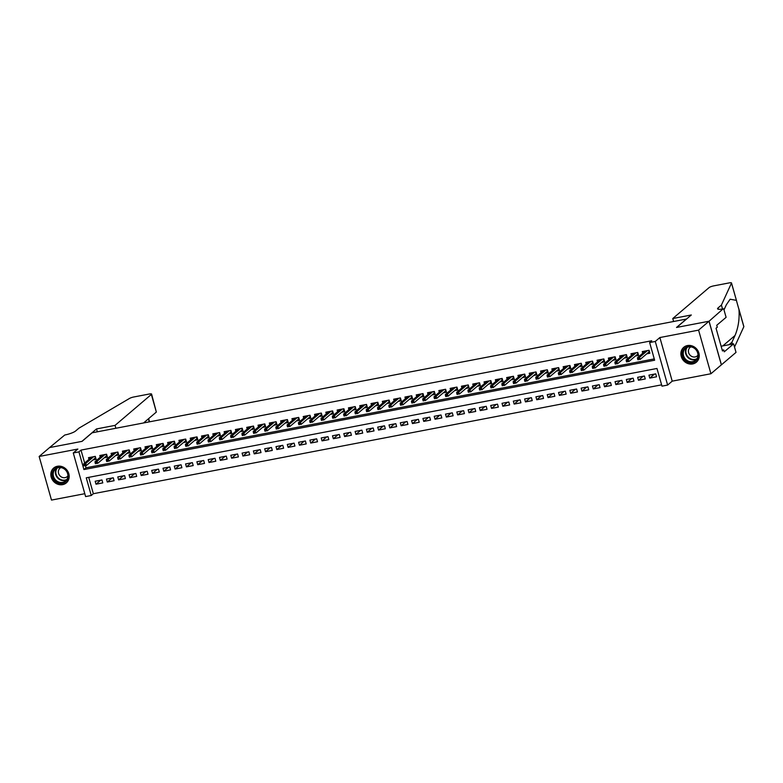 <?xml version="1.0" encoding="UTF-8"?>
<svg xmlns="http://www.w3.org/2000/svg" width="783" height="783" viewBox="0 0 783 783"><rect width="100%" height="100%" fill="white"/><g stroke="black" fill="none" stroke-linecap="round" stroke-linejoin="round"><path stroke-width="1.17" d="M62.611 484.648A9.748 8.76 -130.4 0 0 66.34 482.876A9.748 8.76 -130.4 0 0 67.974 471.669A9.748 8.76 -130.4 0 0 57.413 466.267A9.748 8.76 -130.4 0 0 53.684 468.038A9.748 8.76 -130.4 0 0 52.05 479.245A9.748 8.76 -130.4 0 0 62.611 484.648M692.661 363.948A9.748 8.76 -130.4 0 0 696.381 362.177A9.748 8.76 -130.4 0 0 698.025 350.96A9.748 8.76 -130.4 0 0 687.454 345.557A9.748 8.76 -130.4 0 0 683.735 347.329A9.748 8.76 -130.4 0 0 682.101 358.545A9.748 8.76 -130.4 0 0 692.661 363.948M91.259 495.492L85.611 496.579L73.269 452.966L78.917 451.879L83.918 469.565L654.637 360.219L649.636 342.543L655.283 341.457L667.625 385.07L661.978 386.156L656.966 368.47L86.257 477.816L91.259 495.492L93.343 493.711L661.606 384.844M686.574 319.014L92.091 432.813L82.078 441.348L49.583 447.573L39.15 456.469L51.492 500.083L84.789 493.701M686.544 318.926L676.522 327.46L709.016 321.236L721.358 364.849L710.925 373.745L698.583 330.132L659.873 337.542L655.283 341.457M659.873 337.542L672.215 381.155L710.925 373.745M672.215 381.155L667.625 385.07M709.016 321.236L698.583 330.132M92.971 459.924L96.123 459.318L95.291 456.372L88.508 457.673L88.978 459.347M104.276 457.761L107.428 457.155L106.586 454.209L99.813 455.51L100.283 457.184M115.581 455.598L118.722 454.992L117.89 452.045L111.108 453.347L111.587 455.021M126.875 453.426L130.027 452.828L129.195 449.882L122.412 451.174L122.882 452.858M138.18 451.262L141.332 450.656L140.49 447.71L133.717 449.011L134.187 450.685M149.484 449.099L152.626 448.493L151.794 445.547L145.012 446.848L145.491 448.522M160.779 446.936L163.931 446.33L163.099 443.384L156.316 444.685L156.786 446.359M172.084 444.764L175.235 444.167L174.394 441.221L167.621 442.512L168.091 444.196M183.388 442.601L186.53 442.004L185.698 439.057L178.916 440.349L179.395 442.023M194.683 440.438L197.835 439.831L197.003 436.885L190.22 438.186L190.69 439.86M205.988 438.274L209.139 437.668L208.298 434.722L201.525 436.023L201.994 437.697M217.292 436.111L220.434 435.505L219.602 432.559L212.819 433.86L213.299 435.534M228.587 433.939L231.739 433.342L230.907 430.396L224.124 431.687L224.594 433.371M239.892 431.776L243.043 431.179L242.201 428.223L235.429 429.524L235.898 431.198M251.196 429.613L254.338 429.006L253.506 426.06L246.723 427.361L247.203 429.035M262.491 427.449L265.643 426.843L264.811 423.897L258.028 425.198L258.498 426.872M273.796 425.286L276.947 424.68L276.105 421.734L269.332 423.035L269.802 424.709M285.1 423.114L288.242 422.517L287.41 419.571L280.627 420.863L281.107 422.546M296.395 420.951L299.546 420.344L298.714 417.398L291.932 418.699L292.402 420.373M307.699 418.788L310.851 418.181L310.009 415.235L303.236 416.536L303.706 418.21M319.004 416.625L322.146 416.018L321.314 413.072L314.531 414.373L315.011 416.047M330.299 414.452L333.45 413.855L332.618 410.909L325.836 412.201L326.305 413.884M341.603 412.289L344.755 411.692L343.913 408.746L337.14 410.038L337.61 411.711M352.908 410.126L356.05 409.519L355.218 406.573L348.435 407.874L348.915 409.548M364.203 407.963L367.354 407.356L366.522 404.41L359.74 405.711L360.209 407.385M375.507 405.8L378.659 405.193L377.817 402.247L371.044 403.548L371.514 405.222M386.812 403.627L389.954 403.03L389.122 400.084L382.339 401.376L382.818 403.059M398.107 401.464L401.258 400.857L400.426 397.911L393.643 399.213L394.113 400.886M409.411 399.301L412.563 398.694L411.721 395.748L404.948 397.05L405.418 398.723M420.716 397.138L423.857 396.531L423.026 393.585L416.243 394.886L416.722 396.56M432.01 394.965L435.162 394.368L434.33 391.422L427.547 392.723L428.017 394.397M443.315 392.802L446.467 392.205L445.625 389.259L438.852 390.551L439.322 392.224M454.62 390.639L457.761 390.032L456.929 387.086L450.147 388.388L450.626 390.061M465.914 388.476L469.066 387.869L468.234 384.923L461.451 386.225L461.921 387.898M477.219 386.313L480.37 385.706L479.529 382.76L472.756 384.061L473.226 385.735M488.523 384.14L491.665 383.543L490.833 380.597L484.051 381.889L484.53 383.572M499.818 381.977L502.97 381.38L502.138 378.424L495.355 379.726L495.825 381.399M511.123 379.814L514.274 379.207L513.433 376.261L506.66 377.563L507.13 379.236M522.427 377.651L525.569 377.044L524.737 374.098L517.955 375.4L518.434 377.073M533.722 375.488L536.874 374.881L536.042 371.935L529.259 373.237L529.729 374.91M545.027 373.315L548.178 372.718L547.337 369.772L540.564 371.064L541.033 372.747M556.331 371.152L559.473 370.545L558.641 367.599L551.858 368.901L552.338 370.574M567.626 368.989L570.778 368.382L569.946 365.436L563.163 366.738L563.633 368.411M578.931 366.826L582.082 366.219L581.24 363.273L574.468 364.575L574.937 366.248M590.235 364.653L593.377 364.056L592.545 361.11L585.762 362.402L586.242 364.085M601.53 362.49L604.682 361.893L603.85 358.947L597.067 360.239L597.537 361.912M612.835 360.327L615.986 359.72L615.144 356.774L608.371 358.076L608.841 359.749M624.139 358.164L627.281 357.557L626.449 354.611L619.666 355.913L620.146 357.586M635.434 356.001L638.585 355.394L637.754 352.448L630.971 353.75L631.441 355.423M654.48 374.098L649.773 378.101L656.555 376.799L655.723 373.853L648.941 375.155L649.773 378.101M643.176 376.261L638.478 380.264L645.261 378.972L644.419 376.016L637.646 377.318L638.478 380.264M631.881 378.424L627.173 382.427L633.956 381.135L633.124 378.189L626.341 379.481L627.173 382.427M620.576 380.587L615.869 384.6L622.651 383.298L621.819 380.352L615.037 381.654L615.869 384.6M609.272 382.75L604.574 386.763L611.357 385.461L610.515 382.515L603.742 383.817L604.574 386.763M597.977 384.923L593.269 388.926L600.052 387.624L599.22 384.678L592.437 385.98L593.269 388.926M586.673 387.086L581.965 391.089L588.747 389.797L587.916 386.851L581.133 388.143L581.965 391.089M575.368 389.249L570.67 393.262L577.453 391.96L576.611 389.014L569.838 390.306L570.67 393.262M564.073 391.412L559.365 395.425L566.148 394.123L565.316 391.177L558.533 392.479L559.365 395.425M552.769 393.585L548.061 397.588L554.844 396.286L554.012 393.34L547.229 394.642L548.061 397.588M541.464 395.748L536.766 399.751L543.539 398.449L542.707 395.503L535.924 396.805L536.766 399.751M530.169 397.911L525.462 401.914L532.244 400.622L531.412 397.676L524.63 398.968L525.462 401.914M518.865 400.074L514.157 404.087L520.94 402.785L520.108 399.839L513.325 401.141L514.157 404.087M507.56 402.237L502.862 406.25L509.635 404.948L508.803 402.002L502.02 403.304L502.862 406.25M496.265 404.41L491.558 408.413L498.34 407.111L497.508 404.165L490.726 405.467L491.558 408.413M484.961 406.573L480.253 410.576L487.036 409.284L486.204 406.328L479.421 407.63L480.253 410.576M473.656 408.736L468.958 412.739L475.731 411.447L474.899 408.501L468.117 409.793L468.958 412.739M462.361 410.899L457.654 414.912L464.436 413.61L463.605 410.664L456.822 411.966L457.654 414.912M451.057 413.062L446.349 417.075L453.132 415.773L452.3 412.827L445.517 414.129L446.349 417.075M439.752 415.235L435.054 419.238L441.827 417.936L440.995 414.99L434.213 416.292L435.054 419.238M428.458 417.398L423.75 421.401L430.533 420.109L429.701 417.163L422.918 418.455L423.75 421.401M417.153 419.561L412.445 423.574L419.228 422.272L418.396 419.326L411.613 420.628L412.445 423.574M405.848 421.724L401.15 425.737L407.923 424.435L407.091 421.489L400.309 422.791L401.15 425.737M394.554 423.897L389.846 427.9L396.629 426.598L395.797 423.652L389.014 424.954L389.846 427.9M383.249 426.06L378.541 430.063L385.324 428.761L384.492 425.815L377.709 427.117L378.541 430.063M371.945 428.223L367.247 432.226L374.02 430.934L373.188 427.988L366.405 429.28L367.247 432.226M360.65 430.386L355.942 434.399L362.725 433.097L361.893 430.151L355.11 431.453L355.942 434.399M349.345 432.549L344.637 436.562L351.42 435.26L350.588 432.314L343.806 433.616L344.637 436.562M338.041 434.722L333.343 438.725L340.116 437.423L339.284 434.477L332.501 435.779L333.343 438.725M326.746 436.885L322.038 440.888L328.821 439.596L327.989 436.65L321.206 437.942L322.038 440.888M315.441 439.048L310.734 443.061L317.516 441.759L316.684 438.813L309.902 440.105L310.734 443.061M304.137 441.211L299.439 445.224L306.212 443.922L305.38 440.976L298.597 442.278L299.439 445.224M292.842 443.374L288.134 447.387L294.917 446.085L294.085 443.139L287.302 444.441L288.134 447.387M281.537 445.547L276.83 449.55L283.612 448.248L282.78 445.302L275.998 446.604L276.83 449.55M270.233 447.71L265.535 451.713L272.308 450.421L271.476 447.475L264.693 448.767L265.535 451.713M258.938 449.873L254.23 453.886L261.013 452.584L260.181 449.638L253.398 450.939L254.23 453.886M247.634 452.036L242.926 456.049L249.708 454.747L248.877 451.801L242.094 453.103L242.926 456.049M236.329 454.209L231.631 458.212L238.404 456.91L237.572 453.964L230.789 455.266L231.631 458.212M225.034 456.372L220.326 460.375L227.109 459.083L226.277 456.127L219.494 457.429L220.326 460.375M213.73 458.535L209.022 462.538L215.805 461.246L214.973 458.3L208.19 459.592L209.022 462.538M202.425 460.698L197.727 464.711L204.5 463.409L203.668 460.463L196.885 461.764L197.727 464.711M191.13 462.861L186.423 466.874L193.205 465.572L192.373 462.626L185.591 463.928L186.423 466.874M179.826 465.033L175.118 469.037L181.901 467.735L181.069 464.789L174.286 466.091L175.118 469.037M168.521 467.197L163.823 471.2L170.596 469.908L169.764 466.962L162.981 468.254L163.823 471.2M157.226 469.36L152.519 473.372L159.301 472.071L158.469 469.125L151.687 470.417L152.519 473.372M145.922 471.523L141.214 475.535L147.997 474.234L147.165 471.288L140.382 472.589L141.214 475.535M134.617 473.695L129.919 477.699L136.692 476.397L135.86 473.451L129.078 474.752L129.919 477.699M123.323 475.858L118.615 479.862L125.397 478.56L124.566 475.614L117.783 476.916L118.615 479.862M112.018 478.022L107.31 482.025L114.093 480.733L113.261 477.787L106.478 479.079L107.31 482.025M88.714 477.336L93.343 493.711M101.956 479.95L95.174 481.251L96.015 484.197L102.788 482.896L101.956 479.95M649.636 342.543L651.72 340.762L81.001 450.098L84.662 463.027M85.425 465.728L86.003 467.784L654.265 358.917M646.738 353.828L649.89 353.231L649.048 350.285L642.275 351.577L642.745 353.26M73.269 452.966L77.86 449.05L39.15 456.469M81.001 450.098L78.917 451.879M86.003 467.784L83.918 469.565M100.713 480.185L96.015 484.197M648.451 352.37L649.587 352.154L648.52 350.383M638.674 358.36L637.538 358.575L637.871 359.749L639.006 359.534L638.674 358.36L639.535 357.342L637.499 357.723L645.417 350.98M647.453 350.588L639.535 357.342L640.132 359.456L648.96 351.939M639.006 359.534L637.871 359.749M637.499 357.723L637.538 358.575M684.636 348.308A8.437 7.585 49.6 0 1 695.872 349.218A8.437 7.585 49.6 0 1 696.156 360.62A8.437 7.585 49.6 0 1 684.91 359.71A8.437 7.585 49.6 0 1 684.636 348.308M695.94 359.994A7.81 7.018 -130.4 0 0 695.813 349.58A7.81 7.018 -130.4 0 0 685.536 348.337A7.81 7.018 -130.4 0 0 685.262 348.582A7.81 7.018 -130.4 0 0 685.389 358.996A7.81 7.018 -130.4 0 0 695.666 360.239A7.81 7.018 -130.4 0 0 695.94 359.994M690.909 346.879A5.559 5.001 -130.4 0 0 690.038 347.456A5.559 5.001 -130.4 0 0 689.852 347.632A5.559 5.001 -130.4 0 0 689.94 355.042A5.559 5.001 -130.4 0 0 697.261 355.922A5.559 5.001 -130.4 0 0 697.447 355.756A5.559 5.001 -130.4 0 0 697.966 355.159M684.831 346.546A9.69 8.711 -130.4 0 0 684.107 347.094A9.69 8.711 -130.4 0 0 683.774 347.398A9.69 8.711 -130.4 0 0 683.931 360.297A9.69 8.711 -130.4 0 0 696.674 361.844A9.69 8.711 -130.4 0 0 697.017 361.54A9.69 8.711 -130.4 0 0 697.33 361.217M54.585 469.017A8.437 7.585 49.6 0 1 65.831 469.927A8.437 7.585 49.6 0 1 66.115 481.33A8.437 7.585 49.6 0 1 54.869 480.419A8.437 7.585 49.6 0 1 54.585 469.017M65.889 480.703A7.81 7.018 -130.4 0 0 65.762 470.289A7.81 7.018 -130.4 0 0 55.485 469.046A7.81 7.018 -130.4 0 0 55.221 469.291A7.81 7.018 -130.4 0 0 55.348 479.705A7.81 7.018 -130.4 0 0 65.625 480.938A7.81 7.018 -130.4 0 0 65.889 480.703M60.859 467.588A5.559 5.001 -130.4 0 0 59.997 468.165A5.559 5.001 -130.4 0 0 59.802 468.342A5.559 5.001 -130.4 0 0 59.89 475.751A5.559 5.001 -130.4 0 0 67.211 476.632A5.559 5.001 -130.4 0 0 67.407 476.456A5.559 5.001 -130.4 0 0 67.915 475.868M54.781 467.255A9.69 8.711 -130.4 0 0 54.066 467.803A9.69 8.711 -130.4 0 0 53.724 468.097A9.69 8.711 -130.4 0 0 53.88 481.007A9.69 8.711 -130.4 0 0 66.633 482.543A9.69 8.711 -130.4 0 0 66.966 482.25A9.69 8.711 -130.4 0 0 67.279 481.927M672.773 318.534L709.085 287.596A3.749 0.744 -15.8 0 1 713.724 285.873L729.149 282.917A3.749 0.744 -15.8 0 1 731.508 282.966A3.749 0.744 -15.8 0 1 731.488 283.103L721.407 305.076L718.07 307.925A8.75 1.742 -15.8 0 0 717.561 308.796A8.75 1.742 -15.8 0 0 723.061 308.903L709.075 321.226L676.698 327.431L691.301 314.981L672.773 318.534L673.586 321.412M722.523 309.001L721.407 305.076M732.448 344.07L731.929 342.24L735.022 335.496C738.33 327.568 739.641 318.887 738.956 309.471L738.78 308.668M729.002 344.726L731.929 342.24M743.762 326.472A3.749 0.744 164.2 0 1 743.85 326.58A3.749 0.744 164.2 0 1 743.83 326.717L734.513 347.045M743.83 326.717L736.372 300.349L730.128 299.223L726.33 304.793L723.991 309.882M709.075 321.226L721.417 364.839L736.02 352.389L733.602 343.845L724.255 351.812L723.717 349.923L722.249 350.207M723.678 308.776L726.105 317.33L716.748 325.288L717.287 327.177L716.034 328.243L722.474 350.99L723.717 349.923M733.602 343.845L721.123 346.243M736.578 300.878L731.488 283.103M49.525 447.582L81.912 441.387L96.515 428.937L115.052 425.384L151.364 394.446A3.749 0.744 -15.8 0 0 151.579 394.074A3.749 0.744 -15.8 0 0 149.23 394.025L133.795 396.981A3.749 0.744 -15.8 0 0 129.557 398.42L78.926 428.174L75.589 431.012A8.75 1.742 164.2 0 1 64.764 435.015L49.535 447.612M96.515 428.937L97.327 431.815M115.052 425.384L115.864 428.262M143.573 422.957L156.346 412.064L151.364 394.446M151.579 394.074L156.346 412.064M637.147 354.542L638.282 354.317L637.225 352.546M627.369 360.523L626.243 360.738L626.576 361.922L627.702 361.697L627.369 360.523L628.23 359.505L626.194 359.896L634.122 353.143M636.148 352.751L628.23 359.505L628.837 361.629L637.656 354.102M627.702 361.697L626.576 361.922M626.194 359.896L626.243 360.738M625.842 356.705L626.977 356.49M616.074 362.686L614.939 362.901L615.272 364.085L616.407 363.87L616.074 362.686L616.935 361.668L614.9 362.059L622.818 355.306M624.854 354.914L616.935 361.668L617.533 363.792L626.361 356.265L625.92 354.709M616.407 363.87L615.272 364.085M614.9 362.059L614.939 362.901M626.361 356.265L626.977 356.461M614.547 358.868L615.683 358.653M604.77 364.849L603.634 365.074L603.967 366.248L605.102 366.033L604.77 364.849L605.631 363.831L603.595 364.222L611.513 357.469M613.549 357.087L605.631 363.831L606.228 365.955L615.056 358.428L614.616 356.882M605.102 366.033L603.967 366.248M603.595 364.222L603.634 365.074M615.056 358.428L615.673 358.634M603.243 361.032L604.378 360.816L603.321 359.045M593.465 367.021L592.34 367.237L592.672 368.411L593.798 368.196L593.465 367.021L594.326 365.994L592.291 366.385L600.218 359.642M602.244 359.25L594.326 365.994L594.933 368.118L603.752 360.601M593.798 368.196L592.672 368.411M592.291 366.385L592.34 367.237M591.938 363.195L593.074 362.979L592.017 361.208M582.16 369.185L581.035 369.4L581.368 370.574L582.503 370.359L582.16 369.185L583.022 368.167L580.996 368.548L588.914 361.805M590.95 361.413L583.022 368.167L583.629 370.281L592.457 362.764M582.503 370.359L581.368 370.574M580.996 368.548L581.035 369.4M580.643 365.367L581.779 365.142L580.712 363.371M570.866 371.348L569.73 371.563L570.063 372.747L571.199 372.532L570.866 371.348L571.727 370.33L569.691 370.721L577.609 363.968M579.645 363.576L571.727 370.33L572.324 372.454L581.152 364.927M571.199 372.532L570.063 372.747M569.691 370.721L569.73 371.563M569.339 367.53L570.474 367.315M559.561 373.511L558.436 373.726L558.768 374.91L559.894 374.695L559.561 373.511L560.422 372.493L558.387 372.884L566.315 366.131M568.341 365.739L560.422 372.493L561.019 374.617L569.848 367.09L569.417 365.544M559.894 374.695L558.768 374.91M558.387 372.884L558.436 373.726M569.848 367.09L570.464 367.296M558.034 369.693L559.17 369.478L558.113 367.707M548.257 375.683L547.131 375.899L547.464 377.073L548.599 376.858L548.257 375.683L549.118 374.656L547.092 375.047L555.01 368.294M557.046 367.912L549.118 374.656L549.725 376.78L558.553 369.263M548.599 376.858L547.464 377.073M547.092 375.047L547.131 375.899M546.74 371.856L547.875 371.641L546.808 369.87M536.962 377.846L535.826 378.062L536.159 379.236L537.295 379.021L536.962 377.846L537.823 376.819L535.787 377.21L543.705 370.467M545.741 370.075L537.823 376.819L538.42 378.943L547.248 371.426M537.295 379.021L536.159 379.236M535.787 377.21L535.826 378.062M535.435 374.029L536.57 373.804L535.513 372.033M525.657 380.009L524.532 380.225L524.864 381.399L525.99 381.184L525.657 380.009L526.519 378.992L524.483 379.383L532.411 372.63M534.437 372.238L526.519 378.992L527.116 381.106L535.944 373.589M525.99 381.184L524.864 381.399M524.483 379.383L524.532 380.225M524.13 376.192L525.266 375.977M514.353 382.173L513.227 382.388L513.56 383.572L514.695 383.357L514.353 382.173L515.214 381.155L513.188 381.546L521.106 374.793M523.142 374.401L515.214 381.155L515.821 383.279L524.649 375.752L524.209 374.196M514.695 383.357L513.56 383.572M513.188 381.546L513.227 382.388M524.649 375.752L525.266 375.948M512.836 378.355L513.971 378.14M503.058 384.336L501.923 384.551L502.255 385.735L503.391 385.52L503.058 384.336L503.919 383.318L501.883 383.709L509.802 376.956M511.837 376.574L503.919 383.318L504.516 385.442L513.345 377.915L512.904 376.369M503.391 385.52L502.255 385.735M501.883 383.709L501.923 384.551M513.345 377.915L513.961 378.12M501.531 380.518L502.666 380.303M491.753 386.508L490.628 386.724L490.961 387.898L492.086 387.683L491.753 386.508L492.615 385.481L490.579 385.872L498.507 379.129M500.533 378.737L492.615 385.481L493.212 387.605L502.04 380.088L501.609 378.532M492.086 387.683L490.961 387.898M490.579 385.872L490.628 386.724M502.04 380.088L502.657 380.284M490.227 382.681L491.362 382.466L490.305 380.695M480.449 388.671L479.323 388.887L479.656 390.061L480.791 389.846L480.449 388.671L481.31 387.654L479.284 388.035L487.202 381.292M489.238 380.9L481.31 387.654L481.917 389.768L490.745 382.251M480.791 389.846L479.656 390.061M479.284 388.035L479.323 388.887M478.932 384.854L480.067 384.629M469.154 390.834L468.019 391.05L468.351 392.234L469.487 392.009L469.154 390.834L470.015 389.817L467.98 390.208L475.898 383.455M477.933 383.063L470.015 389.817L470.612 391.94L479.441 384.414L479 382.858M469.487 392.009L468.351 392.234M467.98 390.208L468.019 391.05M479.441 384.414L480.057 384.61M467.627 387.017L468.763 386.802L467.705 385.03M457.849 392.997L456.724 393.213L457.057 394.397L458.182 394.182L457.849 392.997L458.711 391.98L456.675 392.371L464.603 385.618M466.629 385.226L458.711 391.98L459.308 394.103L468.136 386.577M458.182 394.182L457.057 394.397M456.675 392.371L456.724 393.213M456.323 389.18L457.458 388.965L456.401 387.194M446.545 395.161L445.419 395.386L445.752 396.56L446.887 396.345L446.545 395.161L447.406 394.143L445.38 394.534L453.298 387.781M455.334 387.399L447.406 394.143L448.013 396.267L456.841 388.74M446.887 396.345L445.752 396.56M445.38 394.534L445.419 395.386M445.028 391.343L446.163 391.128L445.096 389.357M435.25 397.333L434.115 397.549L434.448 398.723L435.583 398.508L435.25 397.333L436.111 396.306L434.076 396.697L441.994 389.954M444.03 389.562L436.111 396.306L436.708 398.43L445.537 390.913M435.583 398.508L434.448 398.723M434.076 396.697L434.115 397.549M433.723 393.506L434.859 393.291M423.946 399.496L422.82 399.712L423.153 400.886L424.278 400.671L423.946 399.496L424.807 398.478L422.771 398.86L430.699 392.117M432.725 391.725L424.807 398.478L425.404 400.593L434.232 393.076L433.802 391.52M424.278 400.671L423.153 400.886M422.771 398.86L422.82 399.712M434.232 393.076L434.849 393.272M422.419 395.679L423.554 395.464M412.641 401.659L411.515 401.875L411.848 403.059L412.984 402.844L412.641 401.659L413.502 400.642L411.476 401.033L419.394 394.28M421.43 393.888L413.502 400.642L414.109 402.765L422.937 395.239L422.497 393.683M412.984 402.844L411.848 403.059M411.476 401.033L411.515 401.875M422.937 395.239L423.554 395.435M411.124 397.842L412.259 397.627L411.192 395.855M401.346 403.822L400.211 404.038L400.544 405.222L401.679 405.007L401.346 403.822L402.208 402.805L400.172 403.196L408.09 396.443M410.126 396.051L402.208 402.805L402.805 404.928L411.633 397.402M401.679 405.007L400.544 405.222M400.172 403.196L400.211 404.038M399.819 400.005L400.955 399.79L399.898 398.018M390.042 405.995L388.916 406.211L389.249 407.385L390.374 407.17L390.042 405.995L390.903 404.968L388.867 405.359L396.795 398.616M398.821 398.224L390.903 404.968L391.5 407.091L400.328 399.575M390.374 407.17L389.249 407.385M388.867 405.359L388.916 406.211M388.515 402.168L389.65 401.953M378.737 408.158L377.612 408.374L377.944 409.548L379.08 409.333L378.737 408.158L379.598 407.131L377.572 407.522L385.49 400.779M387.526 400.387L379.598 407.131L380.205 409.255L389.034 401.738L388.593 400.182M379.08 409.333L377.944 409.548M377.572 407.522L377.612 408.374M389.034 401.738L389.65 401.933M377.22 404.341L378.355 404.116M367.442 410.321L366.307 410.537L366.64 411.721L367.775 411.496L367.442 410.321L368.304 409.303L366.268 409.695L374.186 402.942M376.222 402.55L368.304 409.303L368.901 411.418L377.729 403.901L377.289 402.345M367.775 411.496L366.64 411.721M366.268 409.695L366.307 410.537M377.729 403.901L378.346 404.097M365.915 406.504L367.051 406.289L365.994 404.508M356.138 412.484L355.012 412.7L355.345 413.884L356.471 413.669L356.138 412.484L356.999 411.466L354.963 411.858L362.891 405.105M364.917 404.713L356.999 411.466L357.596 413.59L366.424 406.064M356.471 413.669L355.345 413.884M354.963 411.858L355.012 412.7M354.611 408.667L355.746 408.452L354.689 406.68M344.833 414.647L343.708 414.873L344.04 416.047L345.176 415.832L344.833 414.647L345.695 413.63L343.668 414.021L351.587 407.268M353.622 406.886L345.695 413.63L346.301 415.753L355.13 408.227M345.176 415.832L344.04 416.047M343.668 414.021L343.708 414.873M343.316 410.83L344.451 410.615M333.538 416.82L332.403 417.036L332.736 418.21L333.871 417.995L333.538 416.82L334.4 415.793L332.364 416.184L340.282 409.44M342.318 409.049L334.4 415.793L334.997 417.916L343.825 410.4L343.385 408.843M333.871 417.995L332.736 418.21M332.364 416.184L332.403 417.036M343.825 410.4L344.442 410.595M332.012 412.993L333.147 412.778M322.234 418.983L321.108 419.199L321.441 420.373L322.567 420.158L322.234 418.983L323.095 417.965L321.059 418.347L328.987 411.604M331.013 411.212L323.095 417.965L323.692 420.079L332.521 412.563L332.09 411.006M322.567 420.158L321.441 420.373M321.059 418.347L321.108 419.199M332.521 412.563L333.137 412.758M320.707 415.166L321.842 414.941L320.785 413.17M310.929 421.146L309.804 421.362L310.137 422.546L311.272 422.321L310.929 421.146L311.791 420.128L309.765 420.52L317.683 413.767M319.718 413.375L311.791 420.128L312.397 422.252L321.226 414.726M311.272 422.321L310.137 422.546M309.765 420.52L309.804 421.362M309.412 417.329L310.548 417.114L309.481 415.342M299.635 423.309L298.499 423.525L298.832 424.709L299.967 424.494L299.635 423.309L300.496 422.291L298.46 422.683L306.378 415.93M308.414 415.538L300.496 422.291L301.093 424.415L309.921 416.889M299.967 424.494L298.832 424.709M298.46 422.683L298.499 423.525M298.108 419.492L299.243 419.277M288.33 425.472L287.204 425.698L287.537 426.872L288.663 426.657L288.33 425.472L289.191 424.455L287.155 424.846L295.083 418.093M297.109 417.711L289.191 424.455L289.788 426.578L298.617 419.052L298.176 417.505M288.663 426.657L287.537 426.872M287.155 424.846L287.204 425.698M298.617 419.052L299.233 419.257M286.803 421.655L287.938 421.44M277.025 427.645L275.9 427.861L276.233 429.035L277.368 428.82L277.025 427.645L277.887 426.618L275.861 427.009L283.779 420.265M285.815 419.874L277.887 426.618L278.494 428.741L287.322 421.225L286.881 419.668M277.368 428.82L276.233 429.035M275.861 427.009L275.9 427.861M287.322 421.225L287.938 421.42M275.508 423.828L276.644 423.603L275.577 421.831M265.731 429.808L264.595 430.024L264.928 431.198L266.063 430.983L265.731 429.808L266.592 428.79L264.556 429.172L272.474 422.429M274.51 422.037L266.592 428.79L267.189 430.904L276.017 423.388M266.063 430.983L264.928 431.198M264.556 429.172L264.595 430.024M264.204 425.991L265.339 425.776L264.272 423.995M254.426 431.971L253.3 432.187L253.633 433.371L254.759 433.156L254.426 431.971L255.287 430.953L253.252 431.345L261.179 424.592M263.205 424.2L255.287 430.953L255.884 433.077L264.713 425.551M254.759 433.156L253.633 433.371M253.252 431.345L253.3 432.187M252.899 428.154L254.035 427.939M243.121 434.134L241.996 434.35L242.329 435.534L243.464 435.319L243.121 434.134L243.983 433.116L241.957 433.508L249.875 426.755M251.911 426.373L243.983 433.116L244.59 435.24L253.418 427.714L252.978 426.167M243.464 435.319L242.329 435.534M241.957 433.508L241.996 434.35M253.418 427.714L254.035 427.919M241.604 430.317L242.74 430.102M231.827 436.307L230.691 436.522L231.024 437.697L232.159 437.482L231.827 436.307L232.688 435.279L230.652 435.671L238.57 428.927M240.606 428.536L232.688 435.279L233.285 437.403L242.113 429.887L241.673 428.33M232.159 437.482L231.024 437.697M230.652 435.671L230.691 436.522M242.113 429.887L242.73 430.082M230.3 432.48L231.435 432.265L230.368 430.493M220.522 438.47L219.397 438.686L219.729 439.86L220.855 439.645L220.522 438.47L221.383 437.452L219.348 437.834L227.276 431.09M229.302 430.699L221.383 437.452L221.981 439.566L230.809 432.05M220.855 439.645L219.729 439.86M219.348 437.834L219.397 438.686M218.995 434.653L220.131 434.428L219.074 432.656M209.218 440.633L208.092 440.849L208.425 442.033L209.56 441.808L209.218 440.633L210.079 439.615L208.053 440.007L215.971 433.253M218.007 432.862L210.079 439.615L210.686 441.739L219.514 434.213M209.56 441.808L208.425 442.033M208.053 440.007L208.092 440.849M207.701 436.816L208.836 436.601M197.923 442.796L196.787 443.012L197.12 444.196L198.256 443.981L197.923 442.796L198.784 441.778L196.748 442.17L204.666 435.417M206.702 435.025L198.784 441.778L199.381 443.902L208.209 436.376L207.769 434.819M198.256 443.981L197.12 444.196M196.748 442.17L196.787 443.012M208.209 436.376L208.826 436.571M196.396 438.979L197.531 438.764M186.618 444.959L185.493 445.184L185.825 446.359L186.951 446.144L186.618 444.959L187.48 443.941L185.444 444.333L193.372 437.58M195.398 437.198L187.48 443.941L188.077 446.065L196.905 438.539L196.464 436.992M186.951 446.144L185.825 446.359M185.444 444.333L185.493 445.184M196.905 438.539L197.522 438.744M185.091 441.142L186.227 440.927L185.17 439.155M175.314 447.132L174.188 447.347L174.521 448.522L175.646 448.307L175.314 447.132L176.175 446.104L174.149 446.496L182.067 439.752M184.103 439.361L176.175 446.104L176.782 448.228L185.61 440.712M175.646 448.307L174.521 448.522M174.149 446.496L174.188 447.347M173.797 443.305L174.932 443.09M164.019 449.295L162.884 449.511L163.216 450.685L164.352 450.47L164.019 449.295L164.88 448.277L162.844 448.659L170.763 441.915M172.798 441.524L164.88 448.277L165.477 450.391L174.306 442.875L173.865 441.318M164.352 450.47L163.216 450.685M162.844 448.659L162.884 449.511M174.306 442.875L174.922 443.07M162.492 445.478L163.627 445.253M152.714 451.458L151.589 451.674L151.922 452.858L153.047 452.643L152.714 451.458L153.576 450.44L151.54 450.832L159.468 444.078M161.494 443.687L153.576 450.44L154.173 452.564L163.001 445.038L162.561 443.481M153.047 452.643L151.922 452.858M151.54 450.832L151.589 451.674M163.001 445.038L163.618 445.233M151.188 447.641L152.323 447.426M141.41 453.621L140.284 453.837L140.617 455.021L141.743 454.806L141.41 453.621L142.271 452.603L140.245 452.995L148.163 446.241M150.199 445.85L142.271 452.603L142.878 454.727L151.706 447.201L151.266 445.654M141.743 454.806L140.617 455.021M140.245 452.995L140.284 453.837M151.706 447.201L152.323 447.406M139.893 449.804L141.028 449.589L139.961 447.817M130.115 455.794L128.98 456.009L129.312 457.184L130.448 456.969L130.115 455.794L130.976 454.766L128.941 455.158L136.859 448.414M138.894 448.023L130.976 454.766L131.573 456.89L140.402 449.373M130.448 456.969L129.312 457.184M128.941 455.158L128.98 456.009M128.588 451.967L129.724 451.752L128.657 449.98M118.81 457.957L117.685 458.172L118.018 459.347L119.143 459.132L118.81 457.957L119.672 456.929L117.636 457.321L125.564 450.577M127.59 450.186L119.672 456.929L120.269 459.053L129.097 451.537M119.143 459.132L118.018 459.347M117.636 457.321L117.685 458.172M117.284 454.14L118.419 453.915L117.362 452.143M107.506 460.12L106.38 460.335L106.713 461.51L107.839 461.295L107.506 460.12L108.367 459.102L106.341 459.494L114.259 452.74M116.295 452.349L108.367 459.102L108.974 461.216L117.802 453.7M107.839 461.295L106.713 461.51M106.341 459.494L106.38 460.335M105.989 456.303L107.124 456.088M96.211 462.283L95.076 462.499L95.409 463.683L96.544 463.467L96.211 462.283L97.072 461.265L95.037 461.657L102.955 454.903M104.991 454.512L97.072 461.265L97.669 463.389L106.498 455.863L106.057 454.306M96.544 463.467L95.409 463.683M95.037 461.657L95.076 462.499M106.498 455.863L107.114 456.058M94.684 458.466L95.82 458.251L94.753 456.479M84.907 464.446L83.781 464.662L84.114 465.846L85.239 465.631L84.907 464.446L85.768 463.428L83.732 463.82L91.66 457.066M93.686 456.685L85.768 463.428L86.365 465.552L95.193 458.026M85.239 465.631L84.114 465.846M83.732 463.82L83.781 464.662M696.655 359.182A7.81 7.018 49.6 0 1 687.435 356.989A7.81 7.018 49.6 0 1 686.73 347.535M687.337 347.261A7.556 6.793 -130.4 0 0 687.817 356.666A7.556 6.793 -130.4 0 0 697.027 358.624M66.604 479.891A7.81 7.018 49.6 0 1 57.384 477.699A7.81 7.018 49.6 0 1 56.679 468.244M57.296 467.97A7.556 6.793 -130.4 0 0 57.766 477.366A7.556 6.793 -130.4 0 0 66.976 479.333M718.451 309.265L718.07 307.925M735.022 335.496L722.787 345.92M149.24 421.871L148.379 418.856M743.85 326.58L738.819 308.796M736.549 300.78L731.508 282.966M149.543 421.812L148.643 418.631"/></g></svg>
